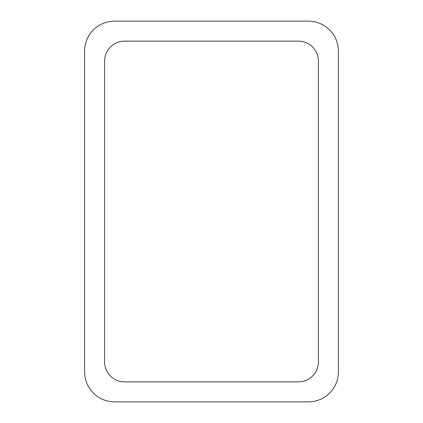 <?xml version="1.0" encoding="UTF-8"?>
<svg xmlns="http://www.w3.org/2000/svg" width="423" height="423" viewBox="0 0 423 423"><rect width="100%" height="100%" fill="white"/><g stroke="black" fill="none" stroke-linecap="round" stroke-linejoin="round"><path stroke-width="0.63" d="M114.575 21.15L308.425 21.15A29.975 29.975 0 0 1 338.4 51.125L338.4 371.875A29.975 29.975 0 0 1 308.425 401.85L114.575 401.85A29.975 29.975 0 0 1 84.6 371.875L84.6 51.125A29.975 29.975 0 0 1 114.575 21.15M104.587 361.882L104.587 61.118A19.987 19.987 0 0 1 124.568 41.137L298.432 41.137A19.987 19.987 0 0 1 318.413 61.118L318.413 361.882A19.987 19.987 0 0 1 298.432 381.863L124.568 381.863A19.987 19.987 0 0 1 104.587 361.882"/></g></svg>
